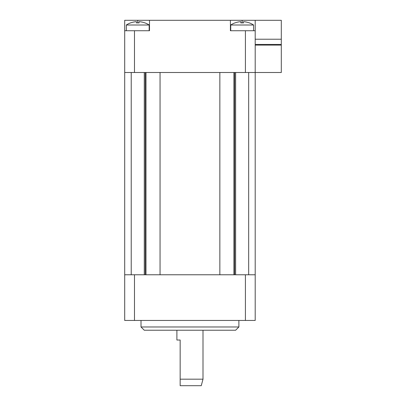 <?xml version="1.0" encoding="UTF-8"?>
<svg xmlns="http://www.w3.org/2000/svg" width="406" height="406" viewBox="0 0 406 406"><rect width="100%" height="100%" fill="white"/><g stroke="black" fill="none" stroke-linecap="round" stroke-linejoin="round"><path stroke-width="0.61" d="M255.201 274.776L124.698 274.776L124.698 320.451L255.201 320.451L255.201 72.501L245.412 72.501L245.412 30.739L255.201 30.739L255.201 20.3L230.405 20.3L230.405 30.739L245.412 30.739M219.849 274.776L219.849 72.501L160.05 72.501L160.05 274.776L219.849 274.776M124.698 274.776L124.698 30.739L149.494 30.739L149.494 20.3L230.405 20.3M238.885 326.977L235.627 330.235L144.277 330.235L141.014 326.977L238.885 326.977L238.885 320.451M180.162 385.7L180.162 379.174L203 379.174L201.249 385.7L180.162 385.7L180.162 340.025L176.899 340.025L176.899 330.235M203 330.235L203 379.174M149.169 25.005A20.848 20.848 0 0 0 144.927 22.873L144.927 22.919A20.807 20.807 0 0 0 139.055 21.68L139.055 22.919A19.574 19.574 0 0 0 136.446 22.919L136.446 21.68A20.807 20.807 0 0 0 130.575 22.919L130.575 22.873A20.848 20.848 0 0 0 126.332 25.005L149.169 25.005L149.169 30.739M144.277 72.501L144.277 274.776M253.567 30.739L253.567 25.005L230.73 25.005L230.73 30.739M253.567 25.005A20.848 20.848 0 0 0 249.33 22.873L249.33 22.919A20.807 20.807 0 0 0 243.453 21.68L243.453 22.919A19.574 19.574 0 0 0 240.844 22.919L240.844 21.68A20.807 20.807 0 0 0 234.972 22.919L234.972 22.873A20.848 20.848 0 0 0 230.73 25.005M255.201 44.442L281.302 44.442L281.302 20.3L255.201 20.3M124.698 72.501L245.412 72.501M255.201 45.096L281.302 45.096L281.302 72.501L255.201 72.501L255.201 30.739M124.698 30.739L124.698 20.3L149.494 20.3M255.201 39.225L281.302 39.225M281.302 44.442L281.302 45.096M233.917 274.776L233.917 72.501M145.987 274.776L145.987 72.501M245.412 320.451L245.412 274.776M134.487 320.451L134.487 274.776M134.487 72.501L134.487 30.739M242.149 22.873L242.149 20.3M137.751 22.873L137.751 20.3M234.673 274.776L234.673 72.501M145.226 274.776L145.226 72.501M141.014 326.977L141.014 320.451M126.332 25.005L126.332 30.739M131.224 72.501L131.224 274.776M235.627 72.501L235.627 274.776M248.675 72.501L248.675 274.776"/></g></svg>
